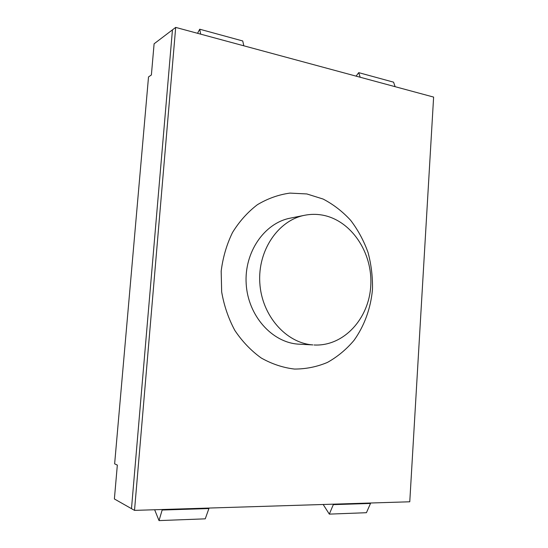 <?xml version="1.0" encoding="UTF-8"?>
<svg xmlns="http://www.w3.org/2000/svg" width="548" height="548" viewBox="0 0 548 548"><rect width="100%" height="100%" fill="white"/><g stroke="black" fill="none" stroke-linecap="round" stroke-linejoin="round"><path stroke-width="0.82" d="M175.689 27.4L154.104 43.792L151.385 74.98L148.515 76.932L114.635 463.841L117.334 465.081L114.381 498.961L131.486 508.66L172.449 29.859L131.486 508.66L134.513 510.38L175.689 27.4L433.619 97.085L409.767 501.783L134.513 510.38M306.859 193.951L289.933 193.101C278.555 194.67 267.719 198.534 257.423 204.685C247.696 212.097 239.394 221.365 232.523 232.482C226.694 244.456 222.913 257.334 221.18 271.116L221.666 291.899C224.043 305.674 228.441 318.525 234.852 330.444C242.278 341.507 251.059 350.686 261.191 357.974C271.842 363.988 282.926 367.687 294.44 369.057C305.921 369.064 316.929 366.852 327.457 362.406C337.479 356.803 346.315 349.473 353.974 340.411C364.427 325.848 370.784 308.182 372.476 289.447C372.756 276.863 371.27 264.52 368.016 252.416C363.783 240.675 358.002 229.982 350.665 220.337C342.555 211.501 333.362 204.404 323.101 199.047L306.859 193.951M304.709 215.261L290.255 218.152C264.41 223.009 244.079 252.265 246.189 283.98C248.052 315.71 271.897 342.377 298.181 344.13L312.881 344.911C286.097 343.123 261.732 315.669 259.814 282.98C257.635 250.306 278.377 220.207 304.709 215.261C310.435 214.138 316.155 214.049 321.882 215.008C350.973 219.878 372.756 252.409 370.77 285.467C369.16 318.552 343.76 346.589 314.059 344.987M208.672 508.065L208.904 508.558L205.253 518.84L159.023 520.6L154.646 509.75M159.023 520.6L162.311 509.51M208.904 508.558L162.516 510.017M197.533 33.305L199.725 29.215L200.684 34.154M199.725 29.215L242.73 40.963L243.839 45.813M370.195 503.023L370.503 503.454L366.427 512.709L329.321 514.12L323.176 504.489M329.321 514.12L333.314 504.633L333.026 504.181M370.503 503.454L333.314 504.633M356.09 76.138L358.714 72.644L360.18 77.247M358.714 72.644L393.567 82.166L395.122 86.687"/></g></svg>
